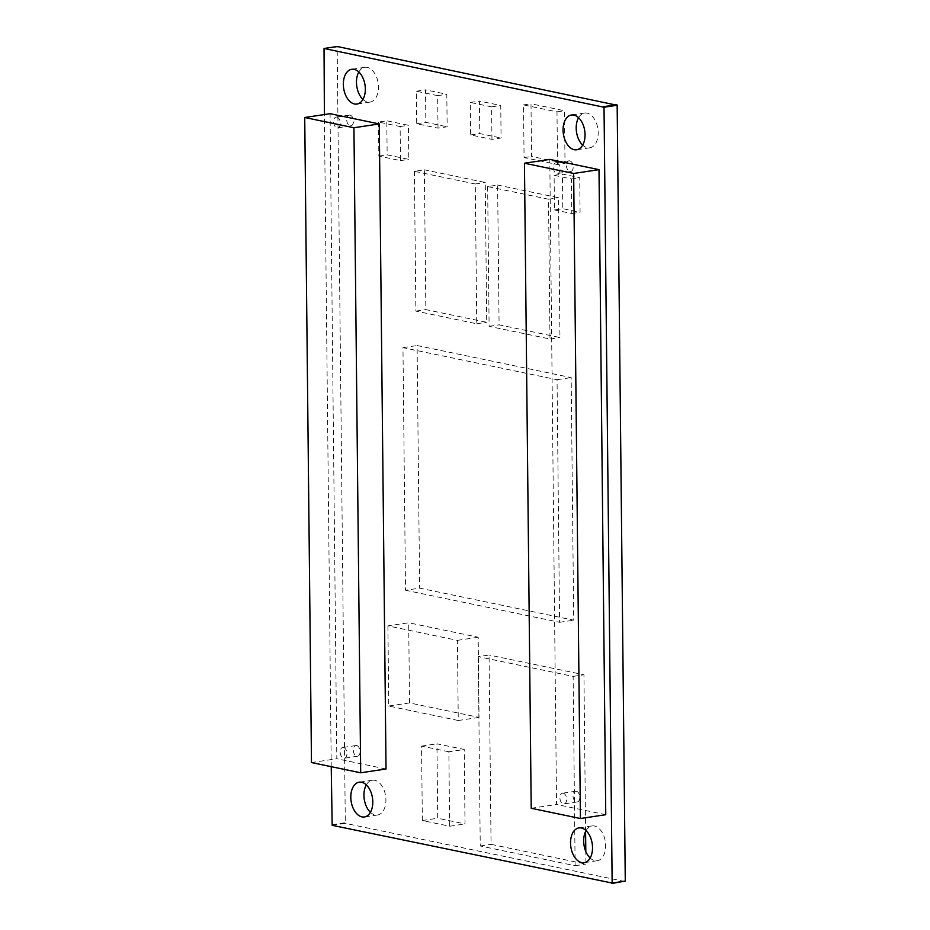 <?xml version="1.0" encoding="UTF-8"?>
<svg xmlns="http://www.w3.org/2000/svg" width="930" height="930" viewBox="0 0 930 930"><rect width="100%" height="100%" fill="white"/><g stroke="black" fill="none" stroke-linecap="round" stroke-linejoin="round"><path stroke-width="0.7" stroke-dasharray="4.65 3.49" d="M332.173 825.329L345.309 823.352L337.172 46.5M331.836 824.724L344.96 822.759M323.71 48.93L336.846 46.953M331.231 766.669L324.396 114.553M624.948 881.524L345.309 823.352M366.304 784.885A17.577 10.8 81.5 0 1 372.314 780.224A17.577 10.8 81.5 0 1 374.755 780.293A17.577 10.8 81.5 0 1 385.834 797.952A17.577 10.8 81.5 0 1 377.545 814.994A17.577 10.8 81.5 0 1 370.431 812.309M343.519 747.522A5.406 3.325 81.5 0 1 346.925 752.963A5.406 3.325 81.5 0 1 344.379 758.206A5.406 3.325 81.5 0 1 340.287 753.346A5.406 3.325 81.5 0 1 342.763 747.499A5.406 3.325 81.5 0 1 343.519 747.522M356.643 745.558A5.406 3.325 81.5 0 1 360.061 750.987A5.406 3.325 81.5 0 1 357.504 756.23A5.406 3.325 81.5 0 1 353.412 751.37A5.406 3.325 81.5 0 1 355.899 745.535A5.406 3.325 81.5 0 1 356.643 745.558M586.028 830.595A17.577 10.8 81.5 0 1 592.038 825.933A17.577 10.8 81.5 0 1 594.479 826.014A17.577 10.8 81.5 0 1 605.558 843.661A17.577 10.8 81.5 0 1 597.269 860.703A17.577 10.8 81.5 0 1 590.155 858.018M563.243 793.232A5.406 3.325 81.5 0 1 566.649 798.672A5.406 3.325 81.5 0 1 564.103 803.915A5.406 3.325 81.5 0 1 560.011 799.056A5.406 3.325 81.5 0 1 562.487 793.209A5.406 3.325 81.5 0 1 563.243 793.232M576.368 791.267A5.406 3.325 81.5 0 1 579.785 796.696A5.406 3.325 81.5 0 1 577.228 801.939A5.406 3.325 81.5 0 1 573.136 797.08A5.406 3.325 81.5 0 1 575.624 791.244A5.406 3.325 81.5 0 1 576.368 791.267M336.916 117.11A5.406 3.325 81.5 0 1 340.322 122.551A5.406 3.325 81.5 0 1 337.776 127.794A5.406 3.325 81.5 0 1 333.684 122.934A5.406 3.325 81.5 0 1 336.16 117.087A5.406 3.325 81.5 0 1 336.916 117.11M350.04 115.146A5.406 3.325 81.5 0 1 353.458 120.575A5.406 3.325 81.5 0 1 350.901 125.817A5.406 3.325 81.5 0 1 346.82 120.958A5.406 3.325 81.5 0 1 349.296 115.122A5.406 3.325 81.5 0 1 350.04 115.146M358.841 71.982A17.577 10.8 81.5 0 1 364.851 67.32A17.577 10.8 81.5 0 1 367.28 67.402A17.577 10.8 81.5 0 1 378.371 85.049A17.577 10.8 81.5 0 1 370.082 102.091A17.577 10.8 81.5 0 1 362.956 99.405M556.64 162.82A5.406 3.325 81.5 0 1 560.046 168.26A5.406 3.325 81.5 0 1 557.5 173.503A5.406 3.325 81.5 0 1 553.408 168.644A5.406 3.325 81.5 0 1 555.884 162.797A5.406 3.325 81.5 0 1 556.64 162.82M569.764 160.855A5.406 3.325 81.5 0 1 573.182 166.284A5.406 3.325 81.5 0 1 570.625 171.527A5.406 3.325 81.5 0 1 566.544 166.668A5.406 3.325 81.5 0 1 569.021 160.832A5.406 3.325 81.5 0 1 569.764 160.855M578.565 117.692A17.577 10.8 81.5 0 1 584.575 113.03A17.577 10.8 81.5 0 1 587.004 113.111A17.577 10.8 81.5 0 1 598.095 130.758A17.577 10.8 81.5 0 1 589.806 147.8A17.577 10.8 81.5 0 1 582.68 145.115M405.515 590.248L559.581 622.298L557.047 379.707L402.969 347.657L405.515 590.248L419.639 588.132L573.705 620.182L571.171 377.592L417.105 345.542L419.639 588.132M559.581 622.298L573.705 620.182M557.047 379.707L571.171 377.592M402.969 347.657L417.105 345.542M448.865 751.789L421.557 746.116L422.336 820.551L449.643 826.224L448.865 751.789L464.233 749.487L436.937 743.802L437.716 818.237L465.012 823.922L464.233 749.487M421.557 746.116L436.937 743.802M422.336 820.551L437.716 818.237M449.643 826.224L465.012 823.922M605.756 814.703L556.547 804.462L549.793 159.402M531.204 808.275L556.547 804.462M478.264 656.65L480.24 845.975L575.124 865.714L573.136 676.389L478.264 656.65L489.064 655.022L491.052 844.359L585.923 864.098L585.795 851.462M480.24 845.975L491.052 844.359M575.124 865.714L585.923 864.098M585.586 831.443L583.947 674.762L489.064 655.022M573.136 676.389L583.947 674.762M386.031 768.994L336.823 758.752L330.069 113.693M311.48 762.565L336.823 758.752M414.408 171.318L415.873 311.108L476.741 323.768L475.276 183.977L414.408 171.318L424.371 169.818L425.835 309.609L486.716 322.28L485.251 182.489L424.371 169.818M415.873 311.108L425.835 309.609M476.741 323.768L486.716 322.28M475.276 183.977L485.251 182.489M387.915 625.89L388.752 706.044L458.269 720.506L457.421 640.352L387.915 625.89L408.689 622.775L409.526 702.929L479.043 717.39L478.194 637.236L408.689 622.775M388.752 706.044L409.526 702.929M458.269 720.506L479.043 717.39M457.421 640.352L478.194 637.236M554.466 209.913L571.787 213.516L571.415 178.92L554.106 175.317L554.466 209.913L562.778 208.669L580.088 212.273L579.727 177.677L562.418 174.073L562.778 208.669M571.787 213.516L580.088 212.273M571.415 178.92L579.727 177.677M554.106 175.317L562.418 174.073M487.646 186.558L489.11 326.349L549.99 339.008L548.526 199.218L487.646 186.558L497.62 185.058L499.085 324.849L559.953 337.509L558.488 197.718L497.62 185.058M489.11 326.349L499.085 324.849M549.99 339.008L559.953 337.509M548.526 199.218L558.488 197.718M378.487 122.051L378.847 156.124L400.481 160.623L400.121 126.55L378.487 122.051L386.799 120.795L387.147 154.868L408.793 159.367L408.433 125.294L386.799 120.795M378.847 156.124L387.147 154.868M400.481 160.623L408.793 159.367M400.121 126.55L408.433 125.294M491.947 139.372L491.61 106.869L470.301 102.44L470.638 134.943L491.947 139.372L501.084 138L500.747 105.497L479.438 101.068L479.775 133.571L501.084 138M491.61 106.869L500.747 105.497M470.301 102.44L479.438 101.068M470.638 134.943L479.775 133.571M438.007 128.154L437.67 95.651L416.361 91.221L416.71 123.725L438.007 128.154L447.156 126.782L446.807 94.279L425.51 89.85L425.847 122.341L447.156 126.782M437.67 95.651L446.807 94.279M416.361 91.221L425.51 89.85M416.71 123.725L425.847 122.341M557.535 164.552L556.989 111.867L523.52 104.904L524.078 157.589L557.535 164.552L565.01 163.424L564.464 110.74L530.995 103.788L531.553 156.472L565.01 163.424M556.989 111.867L564.464 110.74M523.52 104.904L530.995 103.788M524.078 157.589L531.553 156.472M372.314 780.224L359.189 782.2M377.545 814.994L364.409 816.97M355.899 745.535L342.763 747.499M357.504 756.23L344.379 758.206M592.038 825.933L578.913 827.909M597.269 860.703L584.133 862.68M575.624 791.244L562.487 793.209M577.228 801.939L564.103 803.915M349.296 115.122L336.16 117.087M350.901 125.817L337.776 127.794M364.851 67.32L351.726 69.297M370.082 102.091L356.946 104.067M569.021 160.832L555.884 162.797M570.625 171.527L557.5 173.503M584.575 113.03L571.45 115.006M589.806 147.8L576.67 149.777"/><path stroke-width="1.4" d="M324.396 114.553L324.035 48.476L604.023 107.241L612.149 883.047L332.173 825.329L331.231 766.669M324.035 48.476L337.172 46.5L617.16 105.276L625.274 881.07L611.824 883.5M603.686 106.648L616.811 104.672M604.023 107.241L617.16 105.276M612.149 883.047L625.274 881.07M361.619 782.269A17.577 10.8 81.5 0 1 372.709 799.928A17.577 10.8 81.5 0 1 364.409 816.97A17.577 10.8 81.5 0 1 351.122 801.183A17.577 10.8 81.5 0 1 359.189 782.2A17.577 10.8 81.5 0 1 361.619 782.269M370.431 812.309A17.577 10.8 81.5 0 1 366.304 784.885M581.343 827.979A17.577 10.8 81.5 0 1 592.433 845.637A17.577 10.8 81.5 0 1 584.133 862.68A17.577 10.8 81.5 0 1 570.846 846.893A17.577 10.8 81.5 0 1 578.913 827.909A17.577 10.8 81.5 0 1 581.343 827.979M590.155 858.018A17.577 10.8 81.5 0 1 586.028 830.595M354.156 69.378A17.577 10.8 81.5 0 1 365.234 87.025A17.577 10.8 81.5 0 1 356.946 104.067A17.577 10.8 81.5 0 1 343.658 88.292A17.577 10.8 81.5 0 1 351.726 69.297A17.577 10.8 81.5 0 1 354.156 69.378M362.956 99.405A17.577 10.8 81.5 0 1 358.841 71.982M573.88 115.088A17.577 10.8 81.5 0 1 584.958 132.734A17.577 10.8 81.5 0 1 576.67 149.777A17.577 10.8 81.5 0 1 563.382 134.001A17.577 10.8 81.5 0 1 571.45 115.006A17.577 10.8 81.5 0 1 573.88 115.088M582.68 145.115A17.577 10.8 81.5 0 1 578.565 117.692M573.659 173.457L580.413 818.516L605.756 814.703L599.001 169.644L549.793 159.402L524.45 163.215L573.659 173.457L599.001 169.644M580.413 818.516L531.204 808.275L524.45 163.215M585.795 851.462L585.586 831.443M353.935 127.747L360.689 772.795L386.031 768.994L379.277 123.934L330.069 113.693L304.726 117.506L353.935 127.747L379.277 123.934M360.689 772.795L311.48 762.565L304.726 117.506"/></g></svg>
